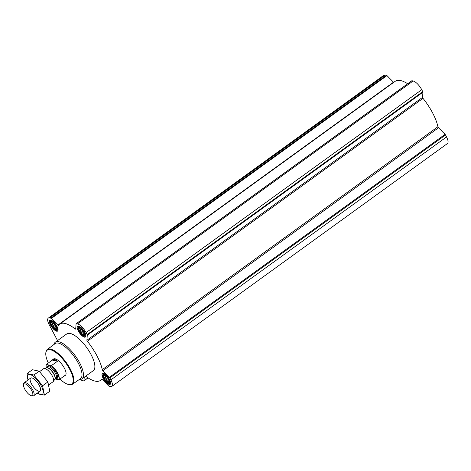 <?xml version="1.0" encoding="UTF-8"?>
<svg xmlns="http://www.w3.org/2000/svg" width="471" height="471" viewBox="0 0 471 471"><rect width="100%" height="100%" fill="white"/><g stroke="black" fill="none" stroke-linecap="round" stroke-linejoin="round"><path stroke-width="0.71" d="M85.645 376.194A34.742 12.505 -125.9 0 0 100.411 380.427A34.742 12.505 -125.9 0 0 101.577 379.196A1.007 0.365 -125.9 0 1 101.612 379.161A1.007 0.365 -125.9 0 1 102.242 379.461L108.766 386.061A1.007 0.365 -125.9 0 0 109.243 386.379L110.402 386.632A9.314 3.356 -125.9 0 0 111.804 386.438A9.314 3.356 -125.9 0 0 110.891 379.873L109.855 377.901A1.007 0.365 -125.9 0 0 109.402 377.277L102.878 370.671A1.007 0.365 -125.9 0 1 102.272 369.653A34.742 12.505 -125.9 0 0 87.359 341.257A1.007 0.365 -125.9 0 1 86.911 340.268L87.282 335.146A1.007 0.365 -125.9 0 0 87.117 334.587L86.081 332.614A9.314 3.356 -125.9 0 0 77.468 323.901L76.314 323.654A1.007 0.365 -125.9 0 0 76.161 323.671A1.007 0.365 -125.9 0 0 76.09 323.824L75.719 328.946A1.007 0.365 -125.9 0 1 75.654 329.094A1.007 0.365 -125.9 0 1 75.201 328.952A34.742 12.505 -125.9 0 0 59.67 324.136A34.742 12.505 -125.9 0 0 58.498 325.367A1.007 0.365 -125.9 0 1 58.469 325.402A1.007 0.365 -125.9 0 1 57.839 325.108L51.31 318.502A1.007 0.365 -125.9 0 0 50.833 318.184L49.673 317.931A9.314 3.356 -125.9 0 0 48.277 318.125A9.314 3.356 -125.9 0 0 49.184 324.696L57.539 340.598M57.839 325.108L393.485 82.195L386.956 75.59A1.007 0.365 -125.9 0 0 386.479 75.272L385.325 75.024A9.314 3.356 -125.9 0 0 383.924 75.213L48.277 318.125M407.662 83.761A34.742 12.505 -125.9 0 0 395.316 81.224L59.67 324.136M86.911 340.268L422.558 97.356L422.929 92.234A1.007 0.365 -125.9 0 0 422.764 91.674L421.728 89.702A9.314 3.356 -125.9 0 0 413.114 80.988L411.96 80.741A1.007 0.365 -125.9 0 0 411.807 80.765A1.007 0.365 -125.9 0 0 411.742 80.9M422.558 97.356A1.007 0.365 -125.9 0 0 423.005 98.345A34.742 12.505 -125.9 0 1 437.918 126.74A1.007 0.365 -125.9 0 0 438.525 127.765L445.048 134.365A1.007 0.365 -125.9 0 1 445.507 134.989L446.537 136.961A9.314 3.356 -125.9 0 1 447.45 143.531L111.804 386.438M84.58 333.768L84.527 335.152L84.126 334.869L83.661 335.429L80.682 333.074L78.651 329.211L79.116 328.652L78.739 327.975L79.605 327.698L80.612 328.181M83.661 335.693A4.887 1.76 54.1 0 1 78.81 330.424A4.887 1.76 54.1 0 1 80.353 328.004A4.887 1.76 54.1 0 1 84.615 333.892A4.887 1.76 54.1 0 1 83.661 335.693M109.39 381.027L109.337 382.411L108.936 382.128L108.471 382.682L105.492 380.327L103.461 376.464L103.926 375.911L103.549 375.228L104.415 374.957L105.422 375.434M108.471 382.952A4.887 1.76 54.1 0 1 103.62 377.677A4.887 1.76 54.1 0 1 105.163 375.263A4.887 1.76 54.1 0 1 109.425 381.151A4.887 1.76 54.1 0 1 108.471 382.952M56.785 327.804L56.732 329.188L56.332 328.905L55.866 329.459L52.887 327.104L50.856 323.241L51.321 322.688L50.945 322.005L51.81 321.734L52.823 322.211M55.866 329.729A4.887 1.76 54.1 0 1 51.015 324.454A4.887 1.76 54.1 0 1 52.558 322.04A4.887 1.76 54.1 0 1 56.82 327.922A4.887 1.76 54.1 0 1 55.866 329.729M109.243 384.413A6.647 2.39 54.1 0 1 103.702 379.255A6.647 2.39 54.1 0 1 102.442 373.509A6.647 2.39 54.1 0 1 108.283 377.489A6.647 2.39 54.1 0 1 110.238 384.277A6.647 2.39 54.1 0 1 109.243 384.413M84.433 337.159A6.647 2.39 54.1 0 1 78.892 331.996A6.647 2.39 54.1 0 1 77.633 326.256A6.647 2.39 54.1 0 1 83.473 330.236A6.647 2.39 54.1 0 1 85.428 337.024A6.647 2.39 54.1 0 1 84.433 337.159M56.638 331.19A6.647 2.39 54.1 0 1 51.098 326.032A6.647 2.39 54.1 0 1 49.844 320.286A6.647 2.39 54.1 0 1 55.678 324.266A6.647 2.39 54.1 0 1 57.633 331.054A6.647 2.39 54.1 0 1 56.638 331.19M53.965 344.484A22.661 8.154 54.1 0 1 55.337 342.187L66.758 333.927A22.661 8.154 54.1 0 1 86.646 347.498A22.661 8.154 54.1 0 1 93.323 370.636L81.907 378.902A22.661 8.154 54.1 0 1 79.299 379.491M80.258 379.491A9.314 3.356 -125.9 0 0 82.608 380.662L83.767 380.909A1.007 0.365 -125.9 0 0 83.92 380.892A1.007 0.365 -125.9 0 0 83.985 380.739L84.244 377.212M48.295 363.011A20.948 7.542 54.1 0 1 45.805 353.209A20.948 7.542 54.1 0 1 65.504 362.599A20.948 7.542 54.1 0 1 68.625 384.548A20.948 7.542 54.1 0 1 68.46 384.513A20.948 7.542 54.1 0 1 59.923 379.084M46.405 367.88A9.867 3.55 54.1 0 1 46.117 365.596A9.867 3.55 54.1 0 1 46.435 364.542L51.574 365.502L57.509 361.21A10.068 3.627 -125.9 0 0 52.746 359.603L53.588 358.996A10.068 3.627 54.1 0 1 62.425 365.031A10.068 3.627 54.1 0 1 65.392 375.31L64.556 375.917A10.068 3.627 -125.9 0 0 64.974 375.428L59.04 379.72L55.048 379.008M45.805 353.209L45.858 352.596A21.448 7.724 54.1 0 1 47.253 349.535A21.448 7.724 54.1 0 1 66.128 362.352A21.448 7.724 54.1 0 1 72.404 384.283A21.448 7.724 54.1 0 1 69.225 384.695A21.448 7.724 54.1 0 1 69.06 384.654L68.46 384.513M47.253 349.535L55.125 343.612A21.631 7.789 54.1 0 1 74.159 356.541A21.631 7.789 54.1 0 1 80.488 378.66L72.404 384.283M55.337 342.187A22.661 8.154 54.1 0 1 75.23 355.764A22.661 8.154 54.1 0 1 81.907 378.902M56.143 330.253A5.517 1.984 54.1 0 1 51.881 326.485A5.517 1.984 54.1 0 1 50.226 321.569A5.517 1.984 54.1 0 1 55.348 324.507A5.517 1.984 54.1 0 1 56.532 330.289A5.517 1.984 54.1 0 1 56.143 330.253M50.226 321.569L50.58 320.686A6.041 2.172 54.1 0 1 50.88 320.28A6.041 2.172 54.1 0 1 51.021 320.198L50.88 320.28M58.086 329.959A6.041 2.172 54.1 0 1 57.962 330.071A6.041 2.172 54.1 0 1 57.486 330.23L56.532 330.289M108.748 383.476A5.517 1.984 54.1 0 1 104.485 379.708A5.517 1.984 54.1 0 1 102.831 374.792A5.517 1.984 54.1 0 1 107.953 377.73A5.517 1.984 54.1 0 1 109.137 383.512A5.517 1.984 54.1 0 1 108.748 383.476M102.831 374.792L103.178 373.909A6.041 2.172 54.1 0 1 103.485 373.503A6.041 2.172 54.1 0 1 103.626 373.421L103.485 373.503M110.691 383.182A6.041 2.172 54.1 0 1 110.567 383.294A6.041 2.172 54.1 0 1 110.09 383.453L109.137 383.512M83.938 336.223A5.517 1.984 54.1 0 1 79.676 332.449A5.517 1.984 54.1 0 1 78.021 327.539A5.517 1.984 54.1 0 1 83.143 330.471A5.517 1.984 54.1 0 1 84.327 336.259A5.517 1.984 54.1 0 1 83.938 336.223M78.021 327.539L78.369 326.656A6.041 2.172 54.1 0 1 78.675 326.25A6.041 2.172 54.1 0 1 78.816 326.168L78.675 326.25M85.757 336.035L85.881 335.947A6.041 2.172 54.1 0 1 85.757 336.035A6.041 2.172 54.1 0 1 85.28 336.2L84.327 336.259M55.278 328.676L56.732 327.622M56.332 328.905L56.773 328.587M51.321 322.688L52.328 321.958M50.856 323.241L52.511 322.046M51.61 324.125L53.5 322.759M51.569 325.108L54.059 323.306M52.552 325.92L54.866 324.242M52.887 327.104L55.537 325.184M53.894 327.586L56.043 326.032M54.459 328.699L56.573 327.168M107.883 381.899L109.337 380.845M108.936 382.128L109.378 381.81M103.926 375.911L104.933 375.181M103.461 376.464L105.115 375.269M104.215 377.348L106.099 375.982M104.173 378.331L106.664 376.529M105.157 379.143L107.47 377.465M105.492 380.327L108.142 378.407M106.499 380.809L108.648 379.255M107.064 381.922L109.178 380.391M83.073 334.645L84.527 333.592M84.126 334.869L84.568 334.551M79.116 328.652L80.123 327.928M78.651 329.211L80.306 328.016M79.405 330.094L81.289 328.729M79.364 331.078L81.854 329.276M80.347 331.884L82.66 330.212M80.682 333.074L83.332 331.154M81.689 333.55L83.838 331.996M82.254 334.663L84.368 333.132M51.233 365.573A9.867 3.55 54.1 0 1 57.385 373.203A9.867 3.55 54.1 0 1 58.698 379.791M51.574 365.502A10.068 3.627 54.1 0 1 59.04 379.72M46.129 365.472A10.068 3.627 54.1 0 1 46.134 365.349A10.068 3.627 54.1 0 1 46.393 364.389L46.435 364.542M46.393 364.389L52.328 360.097L57.509 361.21M52.746 359.603A10.068 3.627 -125.9 0 0 52.328 360.097M63.956 376.164A10.068 3.627 -125.9 0 0 64.556 375.917M31.316 395.717A7.13 2.567 54.1 0 1 31.263 395.705A7.13 2.567 54.1 0 1 26.129 391.295A7.13 2.567 54.1 0 1 23.55 385.043A7.13 2.567 54.1 0 1 30.256 388.245A7.13 2.567 54.1 0 1 31.316 395.717M23.55 385.043L23.644 383.924A8.054 2.903 54.1 0 1 24.186 382.758A8.054 2.903 54.1 0 1 31.257 387.586A8.054 2.903 54.1 0 1 33.629 395.811A8.054 2.903 54.1 0 1 32.422 395.976A8.054 2.903 54.1 0 1 32.358 395.964L31.263 395.705M39.617 371.59L43.668 368.663A8.054 2.903 54.1 0 1 44.044 368.487A8.054 2.903 54.1 0 1 50.738 373.485A8.054 2.903 54.1 0 1 53.394 381.41A8.054 2.903 54.1 0 1 53.111 381.716L48.831 384.813M27.077 373.568L32.387 369.723L39.205 371.183L47.877 381.952L49.743 391.26L44.427 395.104L42.567 385.796L33.888 375.028L27.077 373.568L27.983 380.009M37.615 393.638L44.427 395.104M47.877 381.952L42.567 385.796M39.205 371.183L33.888 375.028M39.299 385.461A8.054 2.903 -125.9 0 0 31.91 377.936A8.054 2.903 -125.9 0 0 33.011 386.314A8.054 2.903 -125.9 0 0 40.63 389.982A8.054 2.903 -125.9 0 0 39.299 385.461M37.48 393.026A12.034 4.333 -125.9 0 0 41.242 385.879A12.034 4.333 -125.9 0 0 31.227 374.998A12.034 4.333 -125.9 0 0 28.03 379.973M83.985 380.739L87.989 377.842M110.891 379.873L446.537 136.961M109.855 377.901L445.507 134.989M109.402 377.277L445.048 134.365M102.878 370.671L438.525 127.765M102.272 369.653L437.918 126.74M87.359 341.257L423.005 98.345M87.282 335.146L422.929 92.234M87.117 334.587L422.764 91.674M86.081 332.614L421.728 89.702M77.468 323.901L413.114 80.988M76.314 323.654L411.96 80.741M75.201 328.952L75.749 328.558M51.31 318.502L386.956 75.59M50.833 318.184L386.479 75.272M49.673 317.931L385.325 75.024M47.489 367.203A7.754 2.791 54.1 0 1 54.677 370.33A7.754 2.791 54.1 0 1 55.943 378.607A7.754 2.791 54.1 0 1 55.696 378.543M44.044 368.487L46.688 367.81A7.041 2.538 54.1 0 1 52.546 372.178A7.041 2.538 54.1 0 1 54.866 379.108L53.394 381.41M46.629 367.822A7 2.52 54.1 0 1 52.728 372.049A7 2.52 54.1 0 1 54.836 379.161L56.096 378.248A7 2.52 54.1 0 0 54.035 371.101A7 2.52 54.1 0 0 47.889 366.909L46.623 367.827M83.92 380.892L88.065 377.889M100.411 380.427L102.019 379.261M76.161 323.671L411.807 80.765M33.629 395.811L40.088 391.142M24.186 382.758L30.639 378.089"/></g></svg>

